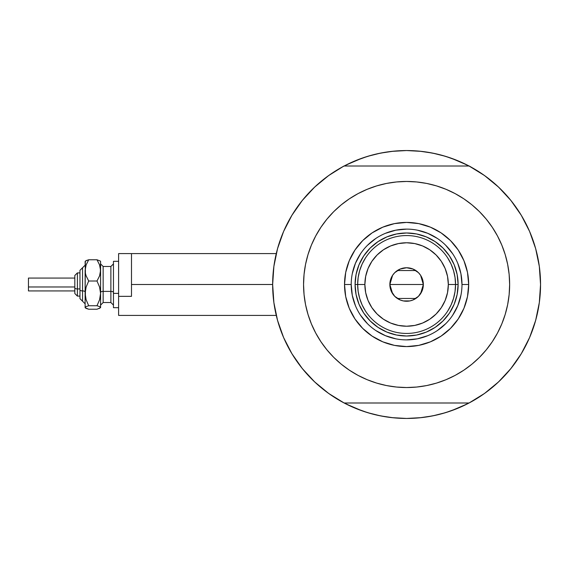 <?xml version="1.0" encoding="UTF-8"?>
<svg xmlns="http://www.w3.org/2000/svg" width="569" height="569" viewBox="0 0 569 569"><rect width="100%" height="100%" fill="white"/><g stroke="black" fill="none" stroke-linecap="round" stroke-linejoin="round"><path stroke-width="0.85" d="M272.651 284.5L131.489 284.5L272.651 284.486L273.881 302.623L277.551 320.411L283.597 337.538L291.904 353.69L302.324 368.577L314.657 381.913L328.683 393.456L344.138 402.994A133.95 133.95 0 0 1 344.138 166.006A133.95 133.95 0 0 1 469.062 166.006L469.062 166.006A133.95 133.95 0 0 1 540.55 284.5L540.55 284.514A133.95 133.95 0 0 1 469.062 402.994A133.95 133.95 0 0 1 272.651 284.5L273.881 266.377L277.551 248.589L283.597 231.462L277.551 248.589M535.08 246.605L534.853 245.858A133.95 133.95 0 0 1 540.55 284.5L539.32 266.377L535.649 248.589L529.604 231.462L521.296 215.31L510.877 200.423L498.544 187.087L484.518 175.544L469.062 166.006L343.961 166.006L328.683 175.544L314.657 187.087L302.324 200.423L291.904 215.31L283.597 231.462L291.904 215.31L302.324 200.423L314.657 187.087M273.639 268.284L274.272 263.696M276.84 251.249L277.892 247.394M283.291 232.188L284.585 229.229M290.645 217.436L293.099 213.368L290.645 217.436M301.143 201.91L302.623 200.046M313.555 188.14L316.72 185.181M326.421 177.194L330.034 174.591M343.456 166.368L355.341 160.75L367.716 156.319L380.469 153.125L393.471 151.198L406.6 150.55L419.73 151.198L432.732 153.125L445.484 156.319L457.86 160.75L469.745 166.368M483.166 174.591L486.78 177.194M496.481 185.181L499.646 188.14M510.578 200.046L512.057 201.91M520.102 213.368L522.555 217.436L520.102 213.368M528.615 229.229L529.91 232.188M535.308 247.394L536.361 251.27M538.928 263.696L539.561 268.284M539.561 300.717L538.928 305.304M536.361 317.751L535.308 321.606M529.91 336.812L528.615 339.771M522.555 351.564L520.102 355.632L522.555 351.564M512.057 367.09L510.578 368.954M499.646 380.86L496.481 383.819M486.78 391.806L483.166 394.409M469.745 402.632L457.86 408.25L445.484 412.681L432.732 415.875L419.73 417.802L406.6 418.45L393.471 417.802L380.469 415.875L367.716 412.681L355.341 408.25L343.456 402.632M330.034 394.409L326.421 391.806M316.72 383.819L313.555 380.86M302.623 368.954L301.143 367.09M293.099 355.632L290.645 351.564L293.099 355.632M284.585 339.771L283.291 336.812M277.892 321.606L276.84 317.73M274.272 305.304L273.639 300.717M362.026 410.818L345.966 403.94M451.174 158.182L467.234 165.06M451.132 158.168L441.473 155.166M436.309 153.886L426.131 151.98L436.309 153.886M421.473 151.375L406.6 150.55L391.728 151.375M387.069 151.98L376.891 153.886L387.069 151.98M371.728 155.166L362.048 158.175M357.389 159.917L345.966 165.06L362.026 158.182M362.069 410.832L371.728 413.834M376.891 415.114L387.069 417.02L376.891 415.114M391.728 417.625L406.6 418.45L421.473 417.625M426.131 417.02L436.309 415.114L426.131 417.02M441.473 413.834L451.153 410.825M455.819 409.083L467.234 403.94L451.174 410.818M534.853 323.142L536.645 316.613M338.214 399.673L335.212 397.845L338.214 399.673M472.163 401.309L469.062 402.994L472.163 401.309M474.987 169.327L477.988 171.155L474.987 169.327M341.037 167.691L343.961 166.006L341.037 167.691M335.212 171.155L338.214 169.327L335.212 171.155M477.988 397.845L474.987 399.673L477.988 397.845M540.45 279.351L540.543 282.885L540.45 279.351M469.24 166.006L472.163 167.691L469.24 166.006M276.477 316.279L277.089 318.69M280.645 330.077L283.12 336.421M284.429 339.423L284.841 340.326M292.253 354.267L294.55 357.901M301.029 366.941L305.425 372.282M312.545 379.872L317.801 384.786M325.674 391.244L331.578 395.469M481.623 395.469L487.526 391.244M495.4 384.786L500.656 379.872M507.776 372.282L512.171 366.941M518.651 357.901L520.948 354.267M528.331 340.39L528.772 339.423M536.112 318.69L536.723 316.279M536.723 252.721L536.467 251.676M532.556 238.923L530.08 232.579M529.718 231.739L528.359 228.674M520.948 214.733L518.651 211.099M512.171 202.059L507.776 196.718M500.656 189.128L495.4 184.214M487.526 177.756L481.623 173.531M331.578 173.531L325.674 177.756M317.801 184.214L312.545 189.128M305.425 196.718L301.029 202.059M294.55 211.099L292.253 214.733M284.87 228.61L284.429 229.577M277.089 250.31L276.477 252.721M461.985 284.521L461.985 284.5A55.385 55.385 0 0 0 406.6 229.115A55.385 55.385 0 0 0 351.215 284.5L344.522 284.5A62.078 62.078 0 0 1 406.6 222.422A62.078 62.078 0 0 1 468.678 284.5L461.985 284.5A55.385 55.385 0 0 1 406.6 339.885A55.385 55.385 0 0 1 351.215 284.5A55.385 55.385 0 0 1 406.6 229.115A55.385 55.385 0 0 1 461.985 284.5L460.918 273.696L457.768 263.305M491.324 343.143L486.253 349.864L492.27 341.749L497.47 333.071L501.794 323.932L505.201 314.408L507.662 304.6L509.141 294.6L509.639 284.5A103.039 103.039 0 0 1 406.6 387.539A103.039 103.039 0 0 1 303.562 284.5A103.039 103.039 0 0 1 406.6 181.461A103.039 103.039 0 0 1 509.639 284.5L509.141 274.4L507.662 264.4L505.201 254.592L501.794 245.068L497.47 235.929L492.27 227.251L486.253 219.136L479.461 211.64L471.964 204.847L463.849 198.83L469.325 202.756M469.062 402.994L344.138 402.994L469.062 402.994L484.518 393.456L498.544 381.913L510.877 368.577L521.296 353.69L529.604 337.538L535.649 320.411L539.32 302.623L540.55 284.5M321.876 225.857L326.947 219.136L320.93 227.251L315.731 235.929L311.407 245.068L308 254.592L305.539 264.4L304.059 274.4L303.562 284.5L304.059 294.6L305.539 304.6L308 314.408L311.407 323.932L315.731 333.071L320.93 341.749L326.947 349.864L333.74 357.36L341.236 364.153L349.352 370.17L343.875 366.244M345.219 201.739L349.352 198.83L341.236 204.847L333.74 211.64L326.947 219.136M376.692 185.899L386.5 183.438L376.692 185.899L367.169 189.306L358.029 193.631L349.352 198.83M428.35 183.787L436.508 185.899L426.7 183.438L416.7 181.959L406.6 181.461L396.501 181.959L386.5 183.438M467.981 367.261L463.849 370.17L471.964 364.153L479.461 357.36L486.253 349.864M436.508 383.101L426.7 385.562L436.508 383.101L446.032 379.694L455.172 375.369L463.849 370.17M384.85 385.213L376.692 383.101L386.5 385.562L396.501 387.041L406.6 387.539L416.7 387.041L426.7 385.562M498.544 381.913L510.877 368.577L521.296 353.69L529.604 337.538L535.649 320.411M535.649 248.589L529.604 231.462L521.296 215.31L510.877 200.423L498.544 187.087L484.518 175.544M277.551 320.411L283.597 337.538L291.904 353.69L302.324 368.577L314.657 381.913L328.683 393.456M469.062 166.006L344.138 166.006M463.849 198.83L455.172 193.631L446.032 189.306L436.508 185.899M349.352 370.17L358.029 375.369L367.169 379.694L376.692 383.101M351.215 284.479L351.215 284.5A55.385 55.385 0 0 0 406.6 339.885A55.385 55.385 0 0 0 461.985 284.5L468.678 284.5A62.078 62.078 0 0 1 406.6 346.578A62.078 62.078 0 0 1 344.522 284.5L345.71 272.387L349.245 260.744L354.985 250.011L362.702 240.602L372.112 232.885L382.845 227.145L394.488 223.61L406.6 222.422L418.713 223.61L430.356 227.145L441.089 232.885L450.499 240.602L458.216 250.011L463.955 260.744L467.49 272.387L468.678 284.5L467.49 296.613L463.955 308.256L458.216 318.989L450.499 328.398L441.089 336.115L430.356 341.855L418.713 345.39L406.6 346.578L394.488 345.39L382.845 341.855L372.112 336.115L362.702 328.398L354.985 318.989L349.245 308.256L345.71 296.613L344.522 284.5L351.215 284.5L352.282 295.304L355.433 305.695M359.003 304.216L363.762 313.121L370.17 320.93L377.98 327.339L386.884 332.097L377.98 327.339L370.17 320.93L363.762 313.121L359.003 304.216L356.073 294.55L355.084 284.5L356.073 274.45L359.003 264.784L363.762 255.879L359.003 264.784M426.316 332.097L435.221 327.339L443.031 320.93L449.439 313.121L454.197 304.216L449.439 313.121L443.031 320.93L435.221 327.339L426.316 332.097L416.65 335.027L406.6 336.016L396.55 335.027L386.884 332.097M454.197 264.784L449.439 255.879L443.031 248.07L435.221 241.661L426.316 236.903L435.221 241.661L443.031 248.07L449.439 255.879L454.197 264.784L457.127 274.45L458.116 284.5L457.127 294.55L454.197 304.216M386.884 236.903L377.98 241.661L370.17 248.07L363.762 255.879L370.17 248.07L377.98 241.661L386.884 236.903L396.55 233.973L406.6 232.984L416.65 233.973L426.316 236.903M360.54 315.254L367.439 323.661M375.817 330.539L385.405 335.667L395.796 338.818M406.579 339.885L417.404 338.818L427.796 335.667M437.355 330.561L445.762 323.661M452.639 315.283L457.768 305.695L460.918 295.304M452.661 253.746L445.762 245.339M437.383 238.461L427.796 233.333L417.404 230.182M406.622 229.115L395.796 230.182L385.405 233.333M375.846 238.439L367.439 245.339M360.561 253.717L355.433 263.305L352.282 273.696M447.725 311.03L451.096 304.892L453.55 298.327L455.044 291.484L455.541 284.5L448.329 284.5A41.729 41.729 0 0 1 406.6 326.229A41.729 41.729 0 0 1 364.871 284.5L357.659 284.5A48.941 48.941 0 0 0 406.6 333.441A48.941 48.941 0 0 0 455.541 284.5A48.941 48.941 0 0 1 406.6 333.441A48.941 48.941 0 0 1 357.659 284.5L355.084 284.5A51.516 51.516 0 0 0 406.6 336.016A51.516 51.516 0 0 0 458.116 284.5L455.541 284.5L458.116 284.5A51.516 51.516 0 0 1 406.6 336.016A51.516 51.516 0 0 1 355.084 284.5A51.516 51.516 0 0 1 406.6 232.984A51.516 51.516 0 0 1 458.116 284.5A51.516 51.516 0 0 0 406.6 232.984A51.516 51.516 0 0 0 355.084 284.5L357.659 284.5A48.941 48.941 0 0 1 406.6 235.559A48.941 48.941 0 0 1 455.541 284.5L455.044 277.516L453.55 270.673L451.096 264.108L447.725 257.97M420.619 275.346L423.343 284.5L422.07 290.908L418.443 296.342L413.009 299.97L409.865 300.923L403.336 300.923L400.192 299.97L394.758 296.342L391.131 290.908L389.857 284.5A16.743 16.743 0 0 1 406.6 267.757A16.743 16.743 0 0 1 423.343 284.5L389.857 284.5L392.589 275.339M392.781 275.04L394.601 272.821M394.922 272.501L397.198 270.645M397.375 270.531L415.825 270.531M415.989 270.638L418.286 272.508M418.599 272.828L420.42 275.04M365.476 257.97L362.104 264.108L359.651 270.673L358.157 277.516L357.659 284.5L358.157 291.484L359.651 298.327L362.104 304.892L365.476 311.03M358.157 291.484L359.651 298.327L362.104 304.892M359.651 270.673L358.157 277.516M455.044 277.516L453.55 270.673L451.096 264.108M453.55 298.327L455.044 291.484M448.329 284.5L447.526 276.356L445.157 268.532L441.295 261.313L436.11 254.99L429.787 249.805L422.568 245.943L414.744 243.575L406.6 242.771L398.456 243.575L390.633 245.943L383.414 249.805L377.091 254.99L371.906 261.313L368.043 268.532L365.675 276.356L364.871 284.5L365.675 292.644L368.043 300.468L371.906 307.687L377.091 314.01L383.414 319.195L390.633 323.057L398.456 325.425L406.6 326.229L414.744 325.425L422.568 323.057L429.787 319.195L436.11 314.01L441.295 307.687L445.157 300.468L447.526 292.644L448.329 284.5L455.541 284.5A48.941 48.941 0 0 0 406.6 235.559A48.941 48.941 0 0 0 357.659 284.5L364.871 284.5A41.729 41.729 0 0 1 406.6 242.771A41.729 41.729 0 0 1 448.329 284.5M392.582 293.654L389.857 284.5L391.131 278.092L392.681 275.197L394.758 272.658L400.192 269.03L406.6 267.757L413.009 269.03L418.443 272.658L420.519 275.197L422.07 278.092L423.343 284.5L420.612 293.661M406.6 284.5L423.343 284.5A16.743 16.743 0 0 1 406.6 301.243A16.743 16.743 0 0 1 389.857 284.5L406.6 284.5M420.42 293.96L418.599 296.179M418.279 296.499L416.003 298.355M415.825 298.469L397.375 298.469M397.212 298.362L394.914 296.492M394.601 296.172L392.781 293.96M99.106 308.576L100.578 307.488L100.578 270.396L99.582 275.851L96.993 281.015L99.575 287.025L100.578 293.384L99.575 299.749L96.993 305.745L99.568 306.584L100.578 307.488L100.578 293.384L99.575 299.749L96.993 305.745L99.568 306.584L100.578 307.687L96.993 309.23L88.707 309.23L85.122 307.687L85.122 270.396L86.118 264.941L88.707 259.77L96.993 259.77L100.322 261.064L96.993 259.77L99.568 264.905L100.578 270.396L100.578 262.103M96.993 309.23L88.707 309.23L86.132 308.384L85.122 307.488L86.118 306.591L88.707 305.745L86.118 299.735L85.122 293.384L85.122 307.488L86.118 306.591L88.707 305.745L86.118 299.735L85.378 296.598L85.386 290.147L86.125 287.018L88.707 281.015L86.132 275.88L85.386 273.184L85.122 262.103M86.595 260.417L85.122 261.512M100.578 261.313L100.322 273.141L99.582 275.851L96.993 281.015L99.575 287.025L100.578 293.384L100.578 270.396L99.568 264.905L96.993 259.77L88.707 259.77L85.386 261.057M77.391 296.058L77.391 288.938A2.575 0.989 180 0 1 74.816 287.957L74.816 293.49M79.966 298.668L82.548 301.243L79.966 298.668L79.966 289.927A2.575 0.989 0 0 0 82.548 290.915L82.548 301.193L82.548 290.915A2.575 0.989 180 0 1 85.122 291.897A2.575 0.989 0 0 0 82.548 290.915L82.548 267.807L82.548 290.915A2.575 0.989 180 0 1 79.966 289.927L79.966 298.625M28.45 290.816L28.45 278.063L28.45 286.968L74.816 286.968L28.45 286.968L28.45 290.937L74.816 290.937M79.966 288.938L77.391 288.938L77.391 296.093L74.816 293.519L74.816 275.481L77.391 272.907L77.391 288.938L79.966 288.938M103.153 266.527L103.153 302.53L110.884 302.53L110.884 291.406A2.575 0.989 180 0 1 113.459 292.395A2.575 0.989 0 0 0 110.884 291.406L110.884 266.527M110.884 302.473L110.884 266.47L103.153 266.47L103.153 291.406A2.575 0.989 0 0 0 100.578 292.395A2.575 0.989 180 0 1 103.153 291.406L110.884 291.406L103.153 291.406L103.153 302.473M118.608 293.384L113.459 293.384L113.459 307.687L113.459 293.384L118.608 293.384M131.489 296.342L118.608 296.342L118.608 315.411L118.608 296.342L131.489 296.342L131.489 253.589L118.608 253.589L118.608 296.342L118.608 253.589L131.489 253.589L131.489 296.342M113.459 261.313L113.459 293.384L113.459 261.313L118.608 261.313L113.459 261.313M100.578 293.384L100.578 298.604M85.386 307.943L86.132 308.384L85.122 307.488L85.378 307.032M85.322 261.114L85.122 293.384L86.125 287.018L88.707 281.015L86.132 275.88L85.386 273.184L85.378 267.643L86.118 264.941L88.707 259.77L86.132 260.616L88.707 259.77M96.993 281.015L88.707 281.015L96.993 281.015M96.993 305.745L88.707 305.745L96.993 305.745M79.966 270.375L79.966 289.927L79.966 270.332L85.122 265.182M74.816 275.51L74.816 288.078M28.45 280.922L28.45 282.032M74.816 287.957A2.575 0.989 0 0 0 77.391 288.938L77.391 272.942M276.264 315.411L118.608 315.411M276.264 253.589L131.489 253.589M77.391 272.907L79.966 272.907L77.391 272.907L74.816 275.481M79.966 296.093L77.391 296.093L74.816 293.519M110.884 266.47L113.459 263.895M103.153 266.47L100.578 263.895M118.608 307.687L113.459 307.687M103.153 302.53L100.578 305.105M110.884 302.53L113.459 305.105M74.816 278.063L28.45 278.063M82.548 267.757L79.966 270.332M82.548 301.243L85.122 303.818"/></g></svg>
